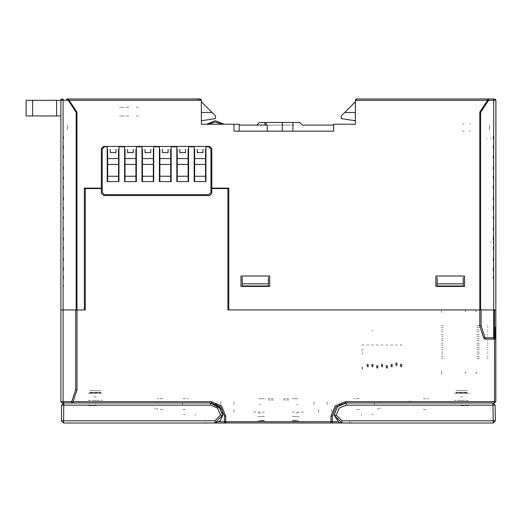 <?xml version="1.0" encoding="UTF-8"?>
<svg xmlns="http://www.w3.org/2000/svg" width="522" height="522" viewBox="0 0 522 522"><rect width="100%" height="100%" fill="white"/><g stroke="black" fill="none" stroke-linecap="round" stroke-linejoin="round"><path stroke-width="0.39" stroke-dasharray="2.61 1.96" d="M410.958 401.274L410.958 400.87M359.417 398.664L353.759 398.664L359.417 398.664M423.355 398.664L429.012 398.664L423.355 398.664M423.355 403.017L424.66 403.017L423.355 403.017M359.417 403.017L358.112 403.017L359.417 403.017M359.417 409.542L356.807 409.542L359.417 409.542M423.355 409.542L425.965 409.542L423.355 409.542M494.556 309.931L495.861 309.931L494.556 309.931M60.898 309.931L63.071 309.931L60.898 309.931M493.688 309.931L495.861 309.931L493.688 309.931M441.495 374.307L441.495 373.002L441.495 374.307M441.495 371.266L441.495 373.002M441.495 310.805L441.495 312.541M495.861 373.002L495.861 375.612L495.861 373.002M484.553 403.017L485.858 403.017L484.553 403.017M377.908 409.542L377.908 408.25L377.908 409.542M273.267 398.664L271.192 398.664L273.267 398.664M268.465 398.664L270.122 398.664L268.465 398.664M260.243 398.664L264.504 398.664L260.243 398.664M283.492 398.664L285.567 398.664L283.492 398.664M288.294 398.664L286.637 398.664L288.294 398.664M296.516 398.664L292.255 398.664L296.516 398.664M285.149 398.664L285.567 398.664L285.149 398.664M286.637 398.664L288.712 398.664L286.637 398.664M292.255 398.664L297.821 398.664L292.255 398.664M271.61 398.664L271.192 398.664L271.61 398.664M270.122 398.664L268.047 398.664L270.122 398.664M264.504 398.664L258.938 398.664L264.504 398.664M268.465 399.969L270.122 399.969L268.465 399.969M272.856 399.969L271.192 399.969L272.856 399.969M269.75 399.969L270.122 399.969L269.75 399.969M260.243 404.322L258.938 404.322M258.938 420.849L264.504 420.849L258.938 420.849M271.61 399.969L273.267 399.969L271.61 399.969M260.243 420.412L264.504 420.412L260.243 420.412M260.243 413.019L258.938 413.019M283.909 399.969L285.567 399.969L283.909 399.969M288.294 399.969L286.637 399.969L288.294 399.969M285.188 399.969L283.492 399.969L285.188 399.969M287.054 399.969L288.712 399.969L287.054 399.969M292.255 420.849L299.126 420.849L292.255 420.849M296.516 420.412L292.255 420.412L296.516 420.412M297.821 404.322L296.516 404.322M297.821 413.019L296.516 413.019M234.013 404.537L234.013 401.973M220.963 401.973L220.963 404.537M327.098 404.537L327.098 401.973M314.048 401.973L314.048 404.537M379.213 408.256L380.518 408.237M62.203 403.017L63.071 403.017M72.206 403.017L70.901 403.017L72.206 403.017M255.46 423.022L264.504 423.022L255.46 423.022M301.305 423.022L292.255 423.022L301.305 423.022M160.287 409.542L162.897 409.542L160.287 409.542M185.512 409.542L182.902 409.542L185.512 409.542M157.142 408.25L157.142 409.542L157.142 408.25M253.281 412.152L264.504 412.152M292.255 412.152L303.478 412.152M318.4 412.152L318.4 409.587M331.444 409.587L331.444 412.152M220.963 412.152L220.963 409.587M234.013 409.587L234.013 412.152M299.126 416.497L292.255 416.497L299.126 416.497M264.504 420.849L257.633 420.849L264.504 420.849M264.504 416.497L257.633 416.497L264.504 416.497M155.837 408.256L154.532 408.237M349.505 421.73L349.505 423.022M162.897 398.664L157.239 398.664L162.897 398.664M182.902 398.664L188.559 398.664L182.902 398.664M161.592 403.017L162.897 403.017L161.592 403.017M184.207 403.017L182.902 403.017L184.207 403.017M96.224 405.627L87.65 405.627L96.224 405.627M94.293 393.275L88.238 393.275M88.238 403.232L89.203 403.232M89.203 393.275L101.314 393.275M101.314 403.232L102.279 403.232M102.279 393.275L96.224 393.275M96.224 403.232L94.293 403.232M96.224 400.407L94.293 400.407L96.224 400.407M96.224 396.929L93.823 396.929L96.224 396.929M96.694 400.407L102.221 400.407L96.694 400.407M100.916 392.361L89.608 392.361L100.916 392.361M88.303 400.407L93.823 400.407L88.303 400.407M89.823 392.792L100.694 392.792L89.823 392.792M89.823 390.619L100.694 390.619L89.823 390.619M100.916 390.619L89.608 390.619L100.916 390.619M94.293 400.407L95.258 400.407L94.293 400.407M378.235 408.674L377.797 408.674M157.083 408.674L157.52 408.674M441.495 327.287L443.015 327.287M443.015 325.46L441.495 325.46M441.495 331.724L443.015 331.724M443.015 329.897L441.495 329.897M441.495 336.161L443.015 336.161M443.015 334.334L441.495 334.334M441.495 340.598L443.015 340.598M443.015 338.771L441.495 338.771M441.495 345.035L443.015 345.035M443.015 343.208L441.495 343.208M441.495 349.472L443.015 349.472M443.015 347.645L441.495 347.645M441.495 353.909L443.015 353.909M443.015 352.082L441.495 352.082M441.495 358.346L443.015 358.346M443.015 356.519L441.495 356.519M476.508 311.673L476.071 311.673L476.071 310.368L476.305 310.805M465.324 310.805L465.631 310.368L465.631 311.673L465.2 311.673M465.2 372.134L465.631 372.134L465.631 373.439L465.324 373.002M476.305 373.002L476.071 373.439L476.071 372.134L476.508 372.134M476.86 358.346L480.201 358.346M487.163 358.346L488.037 358.346L487.163 358.346M488.037 356.519L487.163 356.519L488.037 356.519M476.86 356.519L480.201 356.519M476.86 353.909L480.201 353.909M487.163 353.909L488.037 353.909L487.163 353.909M488.037 352.082L487.163 352.082L488.037 352.082M476.86 352.082L480.201 352.082M476.86 349.472L480.201 349.472M487.163 349.472L488.037 349.472L487.163 349.472M488.037 347.645L487.163 347.645L488.037 347.645M476.86 347.645L480.201 347.645M476.86 345.035L480.201 345.035M487.163 345.035L488.037 345.035L487.163 345.035M488.037 343.208L487.163 343.208L488.037 343.208M476.86 343.208L480.201 343.208M476.86 340.598L480.201 340.598M487.163 340.598L488.037 340.598L487.163 340.598M488.037 338.771L487.163 338.771L488.037 338.771M476.86 338.771L480.201 338.771M476.86 336.161L480.201 336.161M487.163 336.161L488.037 336.161L487.163 336.161M488.037 334.334L487.163 334.334L488.037 334.334M476.86 334.334L480.201 334.334M476.86 331.724L480.201 331.724M487.163 331.724L488.037 331.724L487.163 331.724M488.037 329.897L487.163 329.897L488.037 329.897M476.86 329.897L480.201 329.897M476.86 327.287L480.201 327.287M487.163 327.287L488.037 327.287L487.163 327.287M488.037 325.46L487.163 325.46L488.037 325.46M476.86 325.46L480.201 325.46M76.134 309.931L76.988 309.931M479.77 309.931L480.625 309.931M371.899 309.931L367.677 309.931L371.899 309.931M136.222 115.936L138.395 115.936L136.222 115.936M119.525 115.936L120.83 115.936L119.525 115.936M121.358 115.936L129.671 115.936L121.358 115.936M63.573 138.989L63.573 135.727L63.573 138.989M60.898 127.251L60.898 130.513L60.898 127.251M60.898 145.514L60.898 148.777L60.898 145.514M60.898 169.441L60.898 166.179L60.898 169.441M60.898 175.966L60.898 179.229L60.898 175.966M60.898 199.887L60.898 196.624L60.898 199.887M60.898 206.412L60.898 209.674L60.898 206.412M60.898 230.332L60.898 227.07L60.898 230.332M60.898 236.857L60.898 240.12L60.898 236.857M60.898 260.785L60.898 257.522L60.898 260.785M60.898 151.171L60.898 147.909L60.898 151.171M60.898 157.696L60.898 160.959L60.898 157.696M60.898 181.617L60.898 178.354L60.898 181.617M60.898 188.142L60.898 191.404L60.898 188.142M60.898 212.069L60.898 208.807L60.898 212.069M60.898 218.594L60.898 221.85L60.898 218.594M60.898 242.515L60.898 239.252L60.898 242.515M60.898 249.04L60.898 252.302L60.898 249.04M60.898 272.96L60.898 269.698L60.898 272.96M60.898 138.989L60.898 135.727L60.898 138.989M60.898 155.523L60.898 158.786L60.898 155.523M60.898 179.444L60.898 176.182L60.898 179.444M60.898 185.969L60.898 189.232L60.898 185.969M60.898 209.89L60.898 206.627L60.898 209.89M60.898 216.415L60.898 219.677L60.898 216.415M60.898 240.342L60.898 237.079L60.898 240.342M60.898 246.867L60.898 250.123L60.898 246.867M60.898 270.787L60.898 267.525L60.898 270.787M60.898 125.071L60.898 128.334L60.898 125.071M60.898 148.998L60.898 145.736L60.898 148.998M60.898 267.31L60.898 270.572L60.898 267.31M60.898 279.048L60.898 275.786L60.898 279.048M60.898 276.007L60.898 277.312L60.898 276.007M60.898 286.447L60.898 285.142L60.898 286.447M495.861 179.229L495.861 175.966L495.861 179.229M495.861 199.887L495.861 196.624L495.861 199.887M495.861 209.674L495.861 206.412L495.861 209.674M495.861 230.332L495.861 227.07L495.861 230.332M495.861 240.12L495.861 236.857L495.861 240.12M495.861 260.785L495.861 257.522L495.861 260.785M495.861 148.777L495.861 145.514L495.861 148.777M495.861 169.441L495.861 166.179L495.861 169.441M495.861 130.513L495.861 127.251L495.861 130.513M495.861 151.171L495.861 147.909L495.861 151.171M495.861 252.302L495.861 249.04L495.861 252.302M495.861 272.96L495.861 269.698L495.861 272.96M495.861 160.959L495.861 157.696L495.861 160.959M495.861 181.617L495.861 178.354L495.861 181.617M495.861 191.404L495.861 188.142L495.861 191.404M495.861 212.069L495.861 208.807L495.861 212.069M495.861 221.85L495.861 218.594L495.861 221.85M495.861 242.515L495.861 239.252L495.861 242.515M495.861 138.989L495.861 135.727L495.861 138.989M495.861 250.123L495.861 246.867L495.861 250.123M495.861 270.787L495.861 267.525L495.861 270.787M495.861 128.334L495.861 125.071L495.861 128.334M495.861 148.998L495.861 145.736L495.861 148.998M495.861 158.786L495.861 155.523L495.861 158.786M495.861 179.444L495.861 176.182L495.861 179.444M495.861 189.232L495.861 185.969L495.861 189.232M495.861 209.89L495.861 206.627L495.861 209.89M495.861 219.677L495.861 216.415L495.861 219.677M495.861 240.342L495.861 237.079L495.861 240.342M495.861 270.572L495.861 267.31L495.861 270.572M495.861 279.048L495.861 275.786L495.861 279.048M495.861 169.657L495.861 166.394L495.861 169.657M495.861 244.257L495.861 241.647L495.861 244.257M137.423 115.936L138.395 115.936L137.423 115.936M136.222 107.238L138.395 107.238L136.222 107.238M121.358 107.238L129.671 107.238L121.358 107.238M119.525 107.238L120.83 107.238L119.525 107.238M63.573 148.998L63.573 145.736L63.573 148.998M487.163 98.978L487.163 100.283L487.163 98.978M493.179 175.966L493.179 179.229L493.179 175.966M493.179 199.887L493.179 196.624L493.179 199.887M493.179 206.412L493.179 209.674L493.179 206.412M493.179 230.332L493.179 227.07L493.179 230.332M493.179 236.857L493.179 240.12L493.179 236.857M493.179 260.785L493.179 257.522L493.179 260.785M493.179 145.514L493.179 148.777L493.179 145.514M493.179 169.441L493.179 166.179L493.179 169.441M493.688 130.513L493.688 127.251L493.688 130.513M493.688 151.171L493.688 147.909L493.688 151.171M493.688 252.302L493.688 249.04L493.688 252.302M493.688 272.96L493.688 269.698L493.688 272.96M493.688 160.959L493.688 157.696L493.688 160.959M493.688 181.617L493.688 178.354L493.688 181.617M493.688 191.404L493.688 188.142L493.688 191.404M493.688 212.069L493.688 208.807L493.688 212.069M493.688 221.85L493.688 218.594L493.688 221.85M493.688 242.515L493.688 239.252L493.688 242.515M489.342 127.251L489.342 130.513L489.342 127.251M493.179 138.989L493.179 135.727L493.179 138.989M493.179 148.998L493.179 145.736L493.179 148.998M469.33 131.166L470.459 131.166L469.33 131.166M462.623 131.166L464.11 131.166L462.623 131.166M470.596 123.766L469.33 123.766L470.596 123.766M462.472 123.766L464.11 123.766L462.472 123.766M493.179 246.867L493.179 250.123L493.179 246.867M493.179 270.787L493.179 267.525L493.179 270.787M493.179 155.523L493.179 158.786L493.179 155.523M493.179 179.444L493.179 176.182L493.179 179.444M493.179 185.969L493.179 189.232L493.179 185.969M493.179 209.89L493.179 206.627L493.179 209.89M493.179 216.415L493.179 219.677L493.179 216.415M493.179 240.342L493.179 237.079L493.179 240.342M489.342 125.071L489.342 128.334L489.342 125.071M493.179 267.31L493.179 270.572L493.179 267.31M493.179 279.048L493.179 275.786L493.179 279.048M493.688 166.394L493.688 169.657L493.688 166.394M493.179 241.647L493.179 242.952L493.179 241.647M63.573 169.441L63.573 166.179L63.573 169.441M63.573 145.514L63.573 148.777L63.573 145.514M63.573 179.229L63.573 175.966L63.573 179.229M63.573 199.887L63.573 196.624L63.573 199.887M63.573 209.674L63.573 206.412L63.573 209.674M63.573 230.332L63.573 227.07L63.573 230.332M63.573 240.12L63.573 236.857L63.573 240.12M63.573 260.785L63.573 257.522L63.573 260.785M63.071 151.171L63.071 147.909L63.071 151.171M63.071 127.251L63.071 130.513L63.071 127.251M63.071 181.617L63.071 178.354L63.071 181.617M63.071 157.696L63.071 160.959L63.071 157.696M63.071 212.069L63.071 208.807L63.071 212.069M63.071 188.142L63.071 191.404L63.071 188.142M63.071 242.515L63.071 239.252L63.071 242.515M63.071 218.594L63.071 221.85L63.071 218.594M63.071 272.96L63.071 269.698L63.071 272.96M63.071 249.04L63.071 252.302L63.071 249.04M67.423 127.251L67.423 130.513L67.423 127.251M63.573 179.444L63.573 176.182L63.573 179.444M63.573 155.523L63.573 158.786L63.573 155.523M63.573 209.89L63.573 206.627L63.573 209.89M63.573 185.969L63.573 189.232L63.573 185.969M63.573 240.342L63.573 237.079L63.573 240.342M63.573 216.415L63.573 219.677L63.573 216.415M63.573 270.787L63.573 267.525L63.573 270.787M63.573 246.867L63.573 250.123L63.573 246.867M67.423 125.071L67.423 128.334L67.423 125.071M63.573 279.048L63.573 275.786L63.573 279.048M63.573 267.31L63.573 270.572L63.573 267.31M63.573 286.447L63.573 285.142L63.573 286.447M63.573 276.007L63.573 277.312L63.573 276.007M371.899 330.811L373.191 330.811L371.899 330.811M460.534 405.627L469.115 405.627L460.534 405.627M462.466 393.275L469.115 393.275L462.466 393.275M468.521 403.232L467.555 403.232L468.521 403.232M467.555 393.275L455.445 393.275L467.555 393.275M455.445 403.232L454.479 403.232L455.445 403.232M454.479 393.275L460.534 393.275L454.479 393.275M460.534 403.232L462.466 403.232L460.534 403.232M460.534 400.407L462.466 400.407L460.534 400.407M460.534 396.929L462.936 396.929L460.534 396.929M460.065 400.407L454.545 400.407L460.065 400.407M455.85 392.361L467.157 392.361L455.85 392.361M468.462 400.407L462.936 400.407L468.462 400.407M466.936 392.792L456.065 392.792L466.936 392.792M466.936 390.619L456.065 390.619L466.936 390.619M455.85 390.619L467.157 390.619L455.85 390.619M462.466 400.407L461.5 400.407L462.466 400.407M409.215 401.274L409.215 400.87M397.04 365.589L397.04 363.018M396.694 365.7L396.694 362.907M397.04 362.562L397.04 363.123M397.04 363.325L397.04 365.283M395.735 363.325L395.735 365.283M396.081 362.907L396.081 365.7M397.04 344.905L397.04 345.473M395.735 344.905L395.735 345.473M397.04 344.611L397.04 345.179M395.735 344.611L395.735 345.179M395.735 362.562L395.735 363.123M395.735 365.589L395.735 363.018M363.547 344.611L363.547 345.179M363.547 345.473L363.547 344.905M362.242 344.611L362.242 345.179M362.242 345.473L362.242 344.905M362.679 352.017L362.027 352.017M362.027 367.782L362.027 369.087L362.027 367.782M362.027 367.129L362.027 367.566L362.027 367.129M362.027 350.171L362.027 349.518M362.679 350.171L362.679 349.518M362.679 367.129L362.679 367.566M362.679 369.087L362.679 367.782L362.679 369.087M362.027 354.086L362.027 353.433M362.679 354.086L362.679 353.433M401.823 363.899L401.823 364.48M401.823 366.894L401.823 364.323M401.823 364.63L401.823 366.588M400.518 364.63L400.518 366.588M401.477 367.005L401.477 364.212M400.87 364.212L400.87 367.005M400.518 344.905L400.518 345.473M401.823 344.905L401.823 345.473M400.518 344.611L400.518 345.179M401.823 344.611L401.823 345.179M400.518 366.894L400.518 364.323M400.518 363.899L400.518 364.48M392.257 366.894L392.257 364.323M391.905 367.005L391.905 364.212M392.257 363.899L392.257 364.48M392.257 364.63L392.257 366.588M390.952 364.63L390.952 366.588M391.298 364.212L391.298 367.005M392.257 344.905L392.257 345.473M390.952 344.905L390.952 345.473M392.257 344.611L392.257 345.179M390.952 344.611L390.952 345.179M390.952 363.899L390.952 364.48M390.952 366.894L390.952 364.323M387.468 368.199L387.468 365.628M387.122 368.31L387.122 365.517M387.468 365.217L387.468 365.824M387.468 365.935L387.468 367.893M386.163 365.935L386.163 367.893M386.515 365.517L386.515 368.31M387.468 344.905L387.468 345.473M386.163 344.905L386.163 345.473M387.468 344.611L387.468 345.179M386.163 344.611L386.163 345.179M386.163 365.217L386.163 365.824M386.163 368.199L386.163 365.628M382.685 344.905L382.685 345.473M381.38 344.905L381.38 345.473M382.685 344.611L382.685 345.179M381.38 344.611L381.38 345.179M381.38 364.63L381.38 366.588M381.38 366.894L381.38 364.323M381.38 363.899L381.38 364.48M382.685 364.63L382.685 366.588M382.685 363.899L382.685 364.48M382.685 366.894L382.685 364.323M381.726 364.212L381.726 367.005M382.339 367.005L382.339 364.212M377.902 344.611L377.902 345.179M377.902 345.473L377.902 344.905M376.597 344.611L376.597 345.179M376.597 345.473L376.597 344.905M376.597 365.935L376.597 367.893M376.597 368.199L376.597 365.628M376.597 365.217L376.597 365.824M377.902 365.935L377.902 367.893M377.902 365.217L377.902 365.824M377.902 368.199L377.902 365.628M376.943 365.517L376.943 368.31M377.55 368.31L377.55 365.517M373.119 344.905L373.119 345.473M371.814 344.905L371.814 345.473M373.119 344.611L373.119 345.179M371.814 344.611L371.814 345.179M371.814 364.63L371.814 366.588M371.814 366.894L371.814 364.323M371.814 363.899L371.814 364.48M373.119 364.63L373.119 366.588M373.119 363.899L373.119 364.48M373.119 366.894L373.119 364.323M372.16 364.212L372.16 367.005M372.767 367.005L372.767 364.212M368.33 344.905L368.33 345.473M367.025 344.905L367.025 345.473M368.33 344.611L368.33 345.179M367.025 344.611L367.025 345.179M367.025 364.63L367.025 366.588M367.025 366.894L367.025 364.323M367.025 363.899L367.025 364.48M368.33 364.63L368.33 366.588M368.33 363.899L368.33 364.48M368.33 366.894L368.33 364.323M367.377 364.212L367.377 367.005M367.984 367.005L367.984 364.212M374.496 404.759L374.496 403.017L374.496 404.759M371.684 414.324L373.204 414.324L371.684 414.324M361.563 414.324L361.563 415.427L361.563 414.324M492.944 403.017L492.944 405.15M373.387 423.022L371.684 423.022L373.387 423.022M351.456 423.022L351.456 422.37L351.456 423.022M182.269 404.759L182.269 403.017L182.269 404.759M185.082 414.324L183.555 414.324L185.082 414.324M195.202 414.324L195.202 415.427L195.202 414.324M185.075 423.022L183.372 423.022M205.309 423.022L205.309 422.37L205.309 423.022M490.641 242.515L490.641 241.647L490.641 242.515M490.641 138.121L490.641 138.989M486.295 138.121L486.295 138.989M56.546 100.283L60.898 100.283M26.1 100.283L32.625 100.283M41.107 100.283L35.235 100.283L41.107 100.283M47.633 100.283L53.505 100.283L47.633 100.283M56.546 115.936L60.898 115.936M26.1 115.936L32.625 115.936M47.633 115.936L53.505 115.936L47.633 115.936M41.107 115.936L35.235 115.936L41.107 115.936M267.277 131.166L292.933 131.166L267.277 131.166M278.383 131.166L274.03 131.166L278.383 131.166M279.818 125.071L294.277 125.071L279.818 125.071M277.789 125.071L279.44 125.071L277.789 125.071M273.189 125.071L282.298 125.071L273.189 125.071M288.777 125.071L282.298 125.071L288.777 125.071M277.867 125.071L262.579 125.071L277.867 125.071M279.603 125.071L264.856 125.071L279.603 125.071M284.908 125.071L276.314 125.071L284.908 125.071M268.191 125.071L266.089 125.071L268.191 125.071M267.277 125.071L266.089 125.071L267.277 125.071M292.933 122.461L268.556 122.461M276.314 122.461L264.856 122.461M262.579 122.461L279.44 122.461"/><path stroke-width="0.78" d="M479.914 111.806L487.92 99.8L488.644 100.283L480.638 112.289L480.638 309.931L495.861 309.931L495.861 337.773L495.874 100.283L495.861 309.931L481.075 309.931L481.075 325.813L479.77 326.028L479.77 309.931L227.925 309.931L479.77 309.931L479.77 112.289L479.914 111.806L480.638 112.289L479.77 112.289M68.114 100.263L66.516 98.978L67.592 98.978L68.114 100.283L68.839 99.8L76.988 112.289L76.121 112.289L76.838 111.806L76.988 112.289L76.988 309.931L76.988 112.289L76.988 309.931L85.256 309.931L76.988 309.931L76.988 389.967L75.683 389.758L75.683 309.931L60.898 309.931L60.898 100.283L56.546 100.283L56.546 115.936L26.1 115.936L26.1 100.283L26.1 115.936M224.545 422.213L224.447 421.717L225.752 421.717L225.752 423.022L224.447 421.717L224.447 416.067L220.623 406.84L211.397 403.017L211.397 401.712L221.543 405.914L225.752 416.067L224.447 416.067L220.623 406.84L211.397 403.017L62.203 403.017L60.898 401.712L71.703 401.712L72.936 402.123L71.703 403.017L71.703 401.712L75.683 389.758M61.909 99.01L60.898 100.283L61.276 99.356L63.071 98.978L63.071 309.931L60.898 309.931L60.898 401.712L62.203 403.017M76.988 309.931L76.121 309.931L76.121 112.289L68.114 100.283L60.898 100.283L60.996 99.787M480.638 309.931L479.77 309.931M487.163 98.978L493.688 98.978L493.688 100.283L488.644 100.283L488.938 98.978L494.543 98.978M63.821 403.017L63.547 423.022L61.374 420.81L61.642 405.15L63.821 403.017L210.523 403.017L219.142 406.586L222.705 415.199L219.201 406.645L210.523 403.017L220.923 408.856L210.523 403.017L210.523 405.15L61.642 405.15L63.821 403.017M183.372 423.022L214.875 423.022L220.415 420.732L222.705 415.199L222.398 412.484L222.705 415.199L214.875 423.022L225.752 423.022L63.547 423.022L61.374 420.81L214.875 420.81L214.875 423.022M56.546 100.283L26.1 100.283M60.898 115.936L56.546 115.936M302.29 125.071L333.623 125.071L302.29 125.071L333.623 125.071L302.29 125.071L299.68 122.461L259.447 122.461L256.837 125.071M118.533 181.617L118.533 149.338M107.656 149.338L107.656 181.617M194.647 149.338L194.647 181.617M205.524 181.617L205.524 149.338M188.122 181.617L188.122 149.338M177.252 149.338L177.252 181.617M159.849 149.338L159.849 181.617M170.727 181.617L170.727 149.338M142.454 149.338L142.454 181.617M153.324 181.617L153.324 149.338M135.929 181.617L135.929 149.338M125.052 149.338L125.052 181.617M494.556 403.017L494.556 401.712L495.861 401.712L494.556 403.017L345.368 403.017L336.135 406.84L332.318 416.067L331.013 416.067L335.215 405.914L345.368 401.712L345.368 403.017L336.135 406.84L332.318 416.067L332.318 421.717L331.013 423.022L331.013 421.717L337.558 421.717M63.071 403.017L63.071 309.931L76.121 309.931M481.075 325.813L485.062 337.773L493.688 337.773L493.688 339.078L485.062 339.078L483.822 338.184L485.062 337.773L485.062 339.078L483.822 338.184L479.77 326.028M494.184 98.978L495.482 99.356L495.861 100.283L493.688 100.283L493.688 337.773L495.861 337.773L495.482 338.693L493.688 339.078L495.052 338.98M346.236 403.017L337.63 406.573L334.054 415.199L337.623 406.586L346.236 403.017L492.944 403.017L495.117 405.15L346.236 405.15L346.236 403.017L337.623 406.586L334.054 415.199L338.882 422.428L341.884 423.022L334.054 415.199L336.233 415.16L341.884 420.81L495.391 420.81L493.218 423.022L492.944 403.017L495.117 405.15L495.391 420.81L493.218 423.022L341.884 423.022L341.884 420.81M371.684 423.022L351.456 423.022M206.438 124.203L215.312 120.726L224.179 124.203M222.118 124.203L215.312 122.031L208.5 124.203M346.236 405.15L339.163 408.087L336.233 415.16M214.875 420.81L220.532 415.16L217.602 408.087L210.523 405.15M495.848 337.982L495.861 401.712M331.372 422.977L351.019 423.022M85.256 309.931L85.256 188.579L101.346 188.579L101.346 193.362L103.526 195.535L209.655 195.535L211.828 193.362L211.828 188.579L227.925 188.579L227.925 309.931M339.711 404.309L339.711 404.909M341.016 403.76L341.016 404.191M331.47 422.944L331.946 422.631M332.227 422.194L332.318 421.717M331.013 423.022L225.432 422.983M225.236 422.918L224.825 422.637M217.048 404.909L217.048 404.309M215.743 403.76L215.743 404.191M76.988 389.967L72.936 402.123M495.476 338.7L495.743 338.321M345.368 401.712L494.556 401.712L494.556 339.078L495.861 337.773L494.556 339.078L494.556 332.984M493.903 332.984L493.903 339.078M495.43 327.118L495.43 338.745M292.933 122.461L292.933 131.166L333.623 131.166L234.013 131.166L234.013 124.203L201.394 124.203L201.348 99.943M201.042 99.395L200.089 98.978L201.394 100.283L69.152 100.263M195.737 98.978L201.003 99.35L200.089 98.978L201.003 99.35L200.089 98.978L67.592 98.978L68.545 99.461M61.726 99.063L61.289 99.35M355.756 99.356L355.43 99.891M484.99 98.978L356.676 98.978L366.242 98.978L356.676 98.978L355.443 99.839M487.607 100.263L355.371 100.283L356.67 98.978L488.925 98.978M494.575 98.978L495.9 100.283L494.575 98.978L493.688 98.978M495.861 241.647L495.861 214.64M84.388 309.931L84.388 188.142L101.346 188.142L101.346 148.561L103.526 146.388L209.655 146.388L211.828 148.561L211.828 188.142L228.793 188.142L228.793 309.931M355.371 100.283L355.371 124.203L333.623 124.203L333.623 131.166M269.678 276.007L269.678 286.447L240.975 286.447L240.975 276.007L269.678 276.007M464.547 276.007L464.547 286.447L435.837 286.447L435.837 276.007L464.547 276.007M68.839 99.8L69.961 101.483M76.134 112.289L76.845 111.806M61.002 99.774L60.898 100.283M205.74 124.203L201.394 124.203L201.394 120.778L215.514 118.546L215.514 115.936L201.394 101.816M239.233 125.071L267.277 125.071L267.277 131.166L239.233 131.166L239.233 124.203L234.013 124.203M67.592 98.978L68.682 99.558L67.958 99.558M355.371 112.458L344.722 112.458L341.244 115.936L341.244 118.546L355.371 120.778L355.371 124.203M355.75 99.363L356.161 99.082M356.676 98.978L355.456 99.806M201.394 100.283L201.335 99.911M463.242 277.312L463.242 283.837L437.142 283.837L437.142 277.312M437.142 283.837L437.142 286.01L463.242 286.01L463.242 283.837M268.373 277.312L268.373 283.837L242.28 283.837L242.28 277.312M242.28 283.837L242.28 286.01L268.373 286.01L268.373 283.837M201.394 112.458L212.036 112.458M344.722 112.458L355.371 101.816M118.964 146.388L118.964 181.617L107.219 181.617L107.219 146.388M115.923 149.338L115.923 152.633L110.266 152.633L110.266 149.338M100.041 188.579L100.041 188.142M205.962 146.388L205.962 181.617L194.217 181.617L194.217 146.388M213.133 188.142L213.133 188.579M197.257 149.338L197.257 152.633L202.914 152.633L202.914 149.338M205.962 146.819L208.787 146.819L210.96 148.998L210.96 192.494L208.787 194.667L104.393 194.667L102.221 192.494L102.221 148.998L104.393 146.819L107.219 146.819M118.964 146.819L124.621 146.819L124.621 146.388M136.366 146.388L136.366 181.617L124.621 181.617L124.621 146.819M136.366 146.819L142.017 146.819L142.017 146.388M153.762 146.388L153.762 181.617L142.017 181.617L142.017 146.819M153.762 146.819L159.419 146.819L159.419 146.388M171.164 146.388L171.164 181.617L159.419 181.617L159.419 146.819M171.164 146.819L176.814 146.819L176.814 146.388M188.559 146.388L188.559 181.617L176.814 181.617L176.814 146.819M188.559 146.819L194.217 146.819M185.512 149.338L185.512 152.633L179.862 152.633L179.862 149.338M162.459 149.338L162.459 152.633L168.117 152.633L168.117 149.338M145.064 149.338L145.064 152.633L150.721 152.633L150.721 149.338M133.319 149.338L133.319 152.633L127.662 152.633L127.662 149.338M73.073 401.712L211.397 401.712M225.752 416.067L225.752 421.717L331.013 421.717L331.013 416.067M219.201 421.717L224.447 421.717M494.556 309.931L494.556 339.078M495.117 405.15L495.391 420.81L495.117 405.15L492.944 403.017M485.858 405.15L492.944 405.15M334.054 415.199L338.882 422.428L341.884 423.022M220.532 415.16L222.705 415.199M264.856 125.071L264.856 122.461M282.363 122.461L282.363 131.166M32.625 100.283L32.625 115.936M118.533 176.221L107.656 176.221M107.656 158.544L118.533 158.544M118.533 164.45L107.656 164.45M205.524 176.221L194.647 176.221M205.524 164.45L194.647 164.45M194.647 158.544L205.524 158.544M188.122 176.221L177.252 176.221M177.252 158.544L188.122 158.544M170.727 176.221L159.849 176.221M170.727 164.45L159.849 164.45M159.849 158.544L170.727 158.544M153.324 176.221L142.454 176.221M153.324 164.45L142.454 164.45M142.454 158.544L153.324 158.544M135.929 176.221L125.052 176.221M125.052 158.544L135.929 158.544M135.929 164.45L125.052 164.45M188.122 164.45L177.252 164.45M488.938 98.978L488.396 99.16M61.642 405.15L61.374 420.81M266.089 125.071L266.089 122.461"/></g></svg>
